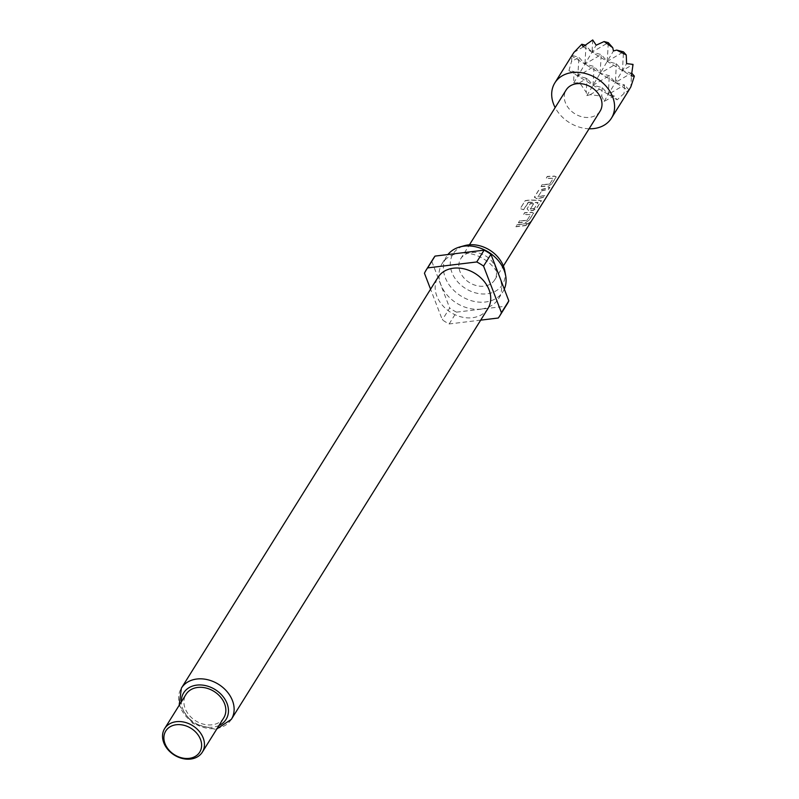 <?xml version="1.0" encoding="UTF-8"?>
<svg xmlns="http://www.w3.org/2000/svg" width="799" height="799" viewBox="0 0 799 799"><rect width="100%" height="100%" fill="white"/><g stroke="black" fill="none" stroke-linecap="round" stroke-linejoin="round"><path stroke-width="0.6" stroke-dasharray="4 3" d="M530.716 221.732L527.989 223.88C528.069 224.729 528.978 224.01 530.716 221.732L527.849 223.71C527.919 224.569 528.808 223.86 530.546 221.593L530.716 221.732M504.758 270.731A29.084 22.682 32 0 1 487.08 293.802A29.084 22.682 32 0 1 452.683 274.277A29.084 22.682 32 0 1 464.589 245.643M504.299 289.088A33.228 25.908 32 0 1 502.931 291.675A33.228 25.908 32 0 1 485.472 302.002A33.228 25.908 32 0 1 451.455 287.85A33.228 25.908 32 0 1 446.561 256.469A33.228 25.908 32 0 1 447.929 254.541M481.048 309.083A33.228 25.908 32 0 1 447.031 294.931A33.228 25.908 32 0 1 442.137 263.55A33.228 25.908 32 0 1 459.595 253.223A33.228 25.908 32 0 1 493.612 267.385A33.228 25.908 32 0 1 498.506 298.756A33.228 25.908 32 0 1 481.048 309.083M487.929 308.564A29.453 22.961 32 0 1 472.449 317.712A29.453 22.961 32 0 1 442.306 305.168A29.453 22.961 32 0 1 437.972 277.353M223.73 717.911A22.232 17.328 32 0 1 212.045 724.813A22.232 17.328 32 0 1 189.293 715.345A22.232 17.328 32 0 1 186.027 694.361M589.083 128.779A33.338 25.997 32 0 1 555.155 107.585M572.114 55.481L571.645 56.02L584.948 64.08L578.905 57.248L572.114 55.481L571.495 61.593L578.905 57.248L577.857 76.005L573.922 71.55L568.948 70.592L571.495 61.593M573.952 52.394L585.997 45.333L584.948 64.08L615.35 82.527L609.317 75.695L600.149 73.308L616.409 63.78L615.35 82.527L628.653 90.597L628.993 89.977L624.039 93.463L617.178 99.845L614.231 96L604.104 101.423L601.747 96.16L590.181 94.672L586.856 95.65L586.236 92.285L579.605 82.736L573.702 82.986L573.922 71.55M548.484 186.237L552.259 183.56L556.434 176.219L556.324 177.058L554.726 176.259L547.295 176.589L546.136 178.447L553.278 178.297L549.522 184.309L542.221 184.699L541.063 186.567L548.484 186.237L552.259 183.56M552.129 183.39L556.194 176.879L554.626 176.08L547.285 176.399L546.116 178.257L553.278 178.297L549.522 184.309M534.601 196.914L534.511 197.733L534.581 196.724L536.519 198.861L543.63 197.383L544.788 195.525L537.967 196.874L541.722 190.861L548.693 189.263L549.862 187.405L538.666 190.402L534.601 196.914M541.672 190.671L548.573 189.093L549.732 187.236L538.646 190.222L534.581 196.724L536.469 198.671L543.5 197.213L544.658 195.356L537.967 196.874L541.722 190.861M528.219 202.417L538.057 202.666L534.012 208.849L530.286 209.168L533.592 203.875L530.376 203.665L527.03 208.809L528.968 210.946L533.392 210.407L537.158 207.73L541.332 200.389L541.223 201.228L539.625 200.429L529.357 200.169L525.143 200.809L520.269 208.619L523.625 209.767L528.529 202.347M528.539 202.167L537.957 202.487L534.301 208.679M534.201 208.499L530.246 208.978L533.592 203.875M525.842 222.492L529.617 219.815L533.782 212.474L533.672 213.313L532.074 212.514L524.643 212.844L523.485 214.701L530.636 214.551L526.881 220.564L519.58 220.963L518.411 222.821L525.842 222.492L529.617 219.815M529.487 219.645L533.552 213.143L531.974 212.334L524.633 212.654L523.475 214.512L530.636 214.551L526.881 220.564M526.052 225.518L527.21 223.66L517.103 224.928L515.934 226.786L526.052 225.518L527.21 223.66M494.801 279.72A20.005 15.6 32 0 1 494.661 279.95A20.005 15.6 32 0 1 469.572 282.666A20.005 15.6 32 0 1 460.594 258.976A20.005 15.6 32 0 1 460.723 258.756A20.005 15.6 32 0 1 485.812 256.03A20.005 15.6 32 0 1 494.801 279.72M599.959 111.361A20.005 15.6 32 0 1 574.871 113.768A20.005 15.6 32 0 1 566.032 90.167M568.948 70.592L593.058 85.223L609.317 75.695L608.259 94.442L602.226 87.61L593.058 85.223L608.259 94.442L624.518 84.914L615.35 82.527L631.61 72.999L630.83 86.891M592.718 39.95L592.039 52.165L585.158 45.114M583.12 46.761L607.24 61.383L623.49 51.865L622.441 70.612L616.409 63.78L607.24 61.383L631.35 76.015M573.702 82.986L577.857 76.005L594.106 66.477L593.058 85.223L587.015 78.392L577.857 76.005L584.948 64.08L601.198 54.562L600.149 73.308L594.106 66.477L584.948 64.08L592.039 52.165L608.289 42.637L607.24 61.383L601.198 54.562L592.039 52.165L596.194 45.183M579.605 82.736L587.015 78.392L586.236 92.285M628.993 89.977L624.518 84.914L624.039 93.463M614.231 96L608.259 94.442L617.178 99.845M590.181 94.672L602.226 87.61L601.747 96.16M631.909 73.338L622.441 70.612L633.038 64.399M586.856 95.65L613.442 50.956M604.104 101.423L626.596 63.62M480.698 320.139L449.158 323.955A43.346 33.798 32 0 1 442.326 319.81L430.571 289.198M424.459 273.258L431.83 261.453A43.346 33.798 32 0 1 433.557 258.197M449.158 323.955L456.529 312.149A43.346 33.798 32 0 1 449.697 308.014L442.326 319.81M507.085 304.119A43.346 33.798 32 0 1 505.637 306.217L498.256 318.022M431.83 261.453L449.697 308.014M456.529 312.149L505.637 306.217M527.09 223.49L517.083 224.739L515.934 226.786M515.924 226.596L525.922 225.348M526.781 220.374L519.56 220.774L518.411 222.821M518.401 222.631L525.742 222.312M533.542 203.695L530.366 203.485L527.03 208.809L528.918 210.756L533.293 210.227L537.038 207.56L541.103 201.058L539.525 200.249L529.377 199.99L525.203 200.639L520.319 208.449L523.625 209.767M523.645 209.588L528.239 202.237M549.432 184.12L542.211 184.519L541.063 186.567M541.053 186.377L548.394 186.057M231.33 719.37A29.453 22.961 32 0 1 215.85 728.528A29.453 22.961 32 0 1 185.708 715.974A29.453 22.961 32 0 1 181.373 688.169M218.996 725.482A25.009 19.496 32 0 1 212.943 727.15A25.009 19.496 32 0 1 181.293 701.931M442.137 263.55L446.561 256.469M179.156 705.347L192.749 723.485L214.951 729.207L216.859 728.908M494.661 279.95L503.38 265.987M460.723 258.756L469.452 244.794M498.506 298.756L502.931 291.675"/><path stroke-width="1.2" d="M447.929 254.541A33.228 25.908 32 0 1 459.765 246.981L464.589 245.643A29.084 22.682 32 0 1 468.314 244.903A29.084 22.682 32 0 1 504.758 270.731L505.667 275.645A33.228 25.908 32 0 1 504.299 289.088M459.765 246.981A33.228 25.908 32 0 1 464.019 246.142A33.228 25.908 32 0 1 505.667 275.645M437.972 277.353A29.453 22.961 32 0 1 453.442 268.204A29.453 22.961 32 0 1 483.595 280.749A29.453 22.961 32 0 1 487.929 308.564L231.33 719.37A29.453 22.961 32 0 0 226.996 691.564A29.453 22.961 32 0 0 196.844 679.02A29.453 22.961 32 0 0 181.373 688.169L437.972 277.353M176.299 724.733A20.005 15.6 -148 0 0 165.023 743.689A20.005 15.6 -148 0 0 189.213 758.361A20.005 15.6 -148 0 0 200.489 739.405A20.005 15.6 -148 0 0 176.299 724.733M190.661 759.05A22.232 17.328 32 0 1 167.91 749.582A22.232 17.328 32 0 1 164.644 728.588A22.232 17.328 32 0 1 176.319 721.687A22.232 17.328 32 0 1 199.071 731.155A22.232 17.328 32 0 1 202.347 752.139A22.232 17.328 32 0 1 190.661 759.05M164.644 728.588L186.027 694.361A22.232 17.328 32 0 1 197.703 687.45A22.232 17.328 32 0 1 220.454 696.918A22.232 17.328 32 0 1 223.73 717.911L202.347 752.139M555.155 107.585A33.338 25.997 32 0 1 554.626 83.256A33.338 25.997 32 0 1 554.856 82.876A33.338 25.997 32 0 1 596.673 78.342A33.338 25.997 32 0 1 611.644 117.833A33.338 25.997 32 0 1 611.415 118.202A33.338 25.997 32 0 1 589.083 128.779M628.653 90.597L630.83 86.891L634.356 76.115L631.909 73.338M566.032 90.167A20.005 15.6 32 0 1 566.171 89.947A20.005 15.6 32 0 1 591.26 87.221A20.005 15.6 32 0 1 600.239 110.911A20.005 15.6 32 0 1 600.109 111.141A20.005 15.6 32 0 1 599.959 111.361M571.645 56.02L573.952 52.394L581.822 44.245L583.12 46.761L592.718 39.95L596.194 45.183L604.114 41.548L612.763 47.7L608.289 42.637L604.114 41.548M585.158 45.114L581.822 44.245M612.763 47.7L613.442 50.956L616.698 50.087L626.246 54.971L626.596 63.62L633.038 64.399L631.35 76.015L634.356 76.115M626.246 54.971L623.49 51.865L616.698 50.087M430.571 289.198L424.459 273.258A43.346 33.798 32 0 1 426.187 270.002A43.346 33.798 32 0 1 427.635 267.905L476.743 261.962A43.346 33.798 32 0 1 483.575 266.107L501.442 312.669A43.346 33.798 32 0 1 499.715 315.925A43.346 33.798 32 0 1 498.256 318.022L480.698 320.139M426.187 270.002L433.557 258.197A43.346 33.798 32 0 1 435.016 256.099L427.635 267.905M501.442 312.669L508.813 300.863A43.346 33.798 32 0 1 507.085 304.119L499.715 315.925M476.743 261.962L484.114 250.157A43.346 33.798 32 0 1 490.946 254.302L483.575 266.107M484.114 250.157L435.016 256.099M508.813 300.863L490.946 254.302M181.293 701.931A25.009 19.496 32 0 1 196.804 685.113A25.009 19.496 32 0 1 225.628 700.413A25.009 19.496 32 0 1 218.996 725.482M181.373 688.169L179.156 705.347M611.415 118.202L628.753 90.447M503.38 265.987L600.109 111.141M469.452 244.794L566.171 89.947M554.856 82.876L572.194 55.121M216.859 728.908L231.33 719.37"/></g></svg>
